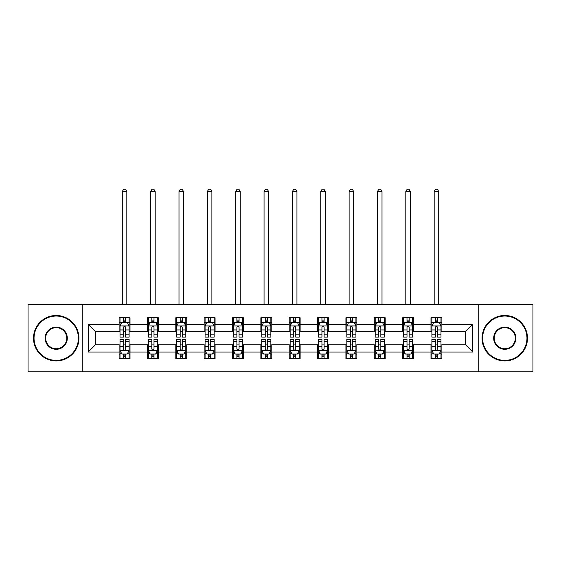 <?xml version="1.0" encoding="UTF-8"?>
<svg xmlns="http://www.w3.org/2000/svg" width="561" height="561" viewBox="0 0 561 561"><rect width="100%" height="100%" fill="white"/><g stroke="black" fill="none" stroke-linecap="round" stroke-linejoin="round"><path stroke-width="0.84" d="M478.785 371.831L532.95 371.831L532.95 304.581L478.785 304.581L478.785 371.831L82.215 371.831L82.215 304.581L28.05 304.581L28.05 371.831L82.215 371.831M478.785 304.581L82.215 304.581M441.893 324.391L441.893 317.757L430.988 317.757L430.988 324.391L413.541 324.391L413.541 317.757L402.637 317.757L402.637 324.391L385.19 324.391L385.19 317.757L374.285 317.757L374.285 324.391L356.838 324.391L356.838 317.757L345.927 317.757L345.927 324.391L328.48 324.391L328.48 317.757L317.575 317.757L317.575 324.391L300.128 324.391L300.128 317.757L289.224 317.757L289.224 324.391L271.776 324.391L271.776 317.757L260.872 317.757L260.872 324.391L243.425 324.391L243.425 317.757L232.52 317.757L232.52 324.391L215.073 324.391L215.073 317.757L204.162 317.757L204.162 324.391L186.715 324.391L186.715 317.757L175.81 317.757L175.81 324.391L158.363 324.391L158.363 317.757L147.459 317.757L147.459 324.391L130.012 324.391L130.012 317.757L119.107 317.757L119.107 324.391L88.21 324.391L88.21 352.02L95.482 344.749L119.107 344.749L119.107 358.654L130.012 358.654L130.012 344.749L147.459 344.749L147.459 358.654L158.363 358.654L158.363 344.749L175.81 344.749L175.81 358.654L186.715 358.654L186.715 344.749L204.162 344.749L204.162 358.654L215.073 358.654L215.073 344.749L232.52 344.749L232.52 358.654L243.425 358.654L243.425 344.749L260.872 344.749L260.872 358.654L271.776 358.654L271.776 344.749L289.224 344.749L289.224 358.654L300.128 358.654L300.128 344.749L317.575 344.749L317.575 358.654L328.48 358.654L328.48 344.749L345.927 344.749L345.927 358.654L356.838 358.654L356.838 344.749L374.285 344.749L374.285 358.654L385.19 358.654L385.19 344.749L402.637 344.749L402.637 358.654L413.541 358.654L413.541 344.749L430.988 344.749L430.988 358.654L441.893 358.654L441.893 344.749L465.518 344.749L465.518 331.663L441.893 331.663L441.893 324.391L472.79 324.391L472.79 352.02L441.893 352.02M430.988 352.02L413.541 352.02M402.637 352.02L385.19 352.02M374.285 352.02L356.838 352.02M345.927 352.02L328.48 352.02M317.575 352.02L300.128 352.02M289.224 352.02L271.776 352.02M260.872 352.02L243.425 352.02M232.52 352.02L215.073 352.02M204.162 352.02L186.715 352.02M175.81 352.02L158.363 352.02M147.459 352.02L130.012 352.02M119.107 352.02L88.21 352.02M430.988 324.391L430.988 331.663L413.541 331.663L413.541 324.391M402.637 324.391L402.637 331.663L385.19 331.663L385.19 324.391M374.285 324.391L374.285 331.663L356.838 331.663L356.838 324.391M345.927 324.391L345.927 331.663L328.48 331.663L328.48 324.391M317.575 324.391L317.575 331.663L300.128 331.663L300.128 324.391M289.224 324.391L289.224 331.663L271.776 331.663L271.776 324.391M260.872 324.391L260.872 331.663L243.425 331.663L243.425 324.391M232.52 324.391L232.52 331.663L215.073 331.663L215.073 324.391M204.162 324.391L204.162 331.663L186.715 331.663L186.715 324.391M175.81 324.391L175.81 331.663L158.363 331.663L158.363 324.391M147.459 324.391L147.459 331.663L130.012 331.663L130.012 324.391M119.107 324.391L119.107 331.663L95.482 331.663L88.21 324.391M95.482 331.663L95.482 344.749M472.79 352.02L465.518 344.749M465.518 331.663L472.79 324.391M119.107 322.302L120.012 322.302M123.469 322.302L125.65 322.302M129.1 322.302L130.012 322.302M119.107 331.481L120.012 331.481M123.469 331.481L125.65 331.481M129.1 331.481L130.012 331.481M119.107 344.931L120.012 344.931M123.469 344.931L125.65 344.931M129.1 344.931L130.012 344.931M119.107 354.11L120.012 354.11M123.469 354.11L125.65 354.11M129.1 354.11L130.012 354.11M147.459 344.931L148.37 344.931M151.821 344.931L154.002 344.931M157.459 344.931L158.363 344.931M147.459 354.11L148.37 354.11M151.821 354.11L154.002 354.11M157.459 354.11L158.363 354.11M147.459 322.302L148.37 322.302M151.821 322.302L154.002 322.302M157.459 322.302L158.363 322.302M147.459 331.481L148.37 331.481M151.821 331.481L154.002 331.481M157.459 331.481L158.363 331.481M175.81 344.931L176.722 344.931M180.172 344.931L182.353 344.931M185.81 344.931L186.715 344.931M175.81 354.11L176.722 354.11M180.172 354.11L182.353 354.11M185.81 354.11L186.715 354.11M175.81 322.302L176.722 322.302M180.172 322.302L182.353 322.302M185.81 322.302L186.715 322.302M175.81 331.481L176.722 331.481M180.172 331.481L182.353 331.481M185.81 331.481L186.715 331.481M204.162 344.931L205.074 344.931M208.531 344.931L210.712 344.931M214.162 344.931L215.073 344.931M204.162 354.11L205.074 354.11M208.531 354.11L210.712 354.11M214.162 354.11L215.073 354.11M204.162 322.302L205.074 322.302M208.531 322.302L210.712 322.302M214.162 322.302L215.073 322.302M204.162 331.481L205.074 331.481M208.531 331.481L210.712 331.481M214.162 331.481L215.073 331.481M232.52 344.931L233.425 344.931M236.882 344.931L239.063 344.931M242.513 344.931L243.425 344.931M232.52 354.11L233.425 354.11M236.882 354.11L239.063 354.11M242.513 354.11L243.425 354.11M232.52 322.302L233.425 322.302M236.882 322.302L239.063 322.302M242.513 322.302L243.425 322.302M232.52 331.481L233.425 331.481M236.882 331.481L239.063 331.481M242.513 331.481L243.425 331.481M260.872 344.931L261.777 344.931M265.234 344.931L267.415 344.931M270.865 344.931L271.776 344.931M260.872 354.11L261.777 354.11M265.234 354.11L267.415 354.11M270.865 354.11L271.776 354.11M260.872 322.302L261.777 322.302M265.234 322.302L267.415 322.302M270.865 322.302L271.776 322.302M260.872 331.481L261.777 331.481M265.234 331.481L267.415 331.481M270.865 331.481L271.776 331.481M289.224 344.931L290.135 344.931M293.585 344.931L295.766 344.931M299.223 344.931L300.128 344.931M289.224 354.11L290.135 354.11M293.585 354.11L295.766 354.11M299.223 354.11L300.128 354.11M289.224 322.302L290.135 322.302M293.585 322.302L295.766 322.302M299.223 322.302L300.128 322.302M289.224 331.481L290.135 331.481M293.585 331.481L295.766 331.481M299.223 331.481L300.128 331.481M317.575 344.931L318.487 344.931M321.937 344.931L324.118 344.931M327.575 344.931L328.48 344.931M317.575 354.11L318.487 354.11M321.937 354.11L324.118 354.11M327.575 354.11L328.48 354.11M317.575 322.302L318.487 322.302M321.937 322.302L324.118 322.302M327.575 322.302L328.48 322.302M317.575 331.481L318.487 331.481M321.937 331.481L324.118 331.481M327.575 331.481L328.48 331.481M345.927 344.931L346.838 344.931M350.288 344.931L352.469 344.931M355.926 344.931L356.838 344.931M345.927 354.11L346.838 354.11M350.288 354.11L352.469 354.11M355.926 354.11L356.838 354.11M345.927 322.302L346.838 322.302M350.288 322.302L352.469 322.302M355.926 322.302L356.838 322.302M345.927 331.481L346.838 331.481M350.288 331.481L352.469 331.481M355.926 331.481L356.838 331.481M374.285 344.931L375.19 344.931M378.647 344.931L380.828 344.931M384.278 344.931L385.19 344.931M374.285 354.11L375.19 354.11M378.647 354.11L380.828 354.11M384.278 354.11L385.19 354.11M374.285 322.302L375.19 322.302M378.647 322.302L380.828 322.302M384.278 322.302L385.19 322.302M374.285 331.481L375.19 331.481M378.647 331.481L380.828 331.481M384.278 331.481L385.19 331.481M402.637 344.931L403.541 344.931M406.998 344.931L409.179 344.931M412.63 344.931L413.541 344.931M402.637 354.11L403.541 354.11M406.998 354.11L409.179 354.11M412.63 354.11L413.541 354.11M402.637 322.302L403.541 322.302M406.998 322.302L409.179 322.302M412.63 322.302L413.541 322.302M402.637 331.481L403.541 331.481M406.998 331.481L409.179 331.481M412.63 331.481L413.541 331.481M430.988 344.931L431.9 344.931M435.35 344.931L437.531 344.931M440.988 344.931L441.893 344.931M430.988 354.11L431.9 354.11M435.35 354.11L437.531 354.11M440.988 354.11L441.893 354.11M430.988 322.302L431.9 322.302M435.35 322.302L437.531 322.302M440.988 322.302L441.893 322.302M430.988 331.481L431.9 331.481M435.35 331.481L437.531 331.481M440.988 331.481L441.893 331.481M125.65 320.121L123.469 320.121M129.1 334.84L125.65 334.84L125.65 337.112L129.1 337.112L129.1 326.025L127.284 322.393L121.835 322.393L120.012 326.025L120.012 337.112L123.469 337.112L123.469 334.84L120.012 334.84M120.012 326.025L120.012 317.757M129.1 326.025L129.1 317.757M123.469 322.393L123.469 317.757M125.65 317.757L125.65 322.393M125.65 334.84L125.65 327.393C124.921 325.99 124.198 325.99 123.469 327.393L123.469 334.84M126.828 304.581L126.828 191.532L122.284 191.532L122.284 304.581M122.284 191.532L123.651 189.169L125.468 189.169L126.828 191.532M123.469 356.291L125.65 356.291M120.012 341.572L123.469 341.572L123.469 339.293L120.012 339.293L120.012 350.38L121.835 354.019L127.284 354.019L129.1 350.38L129.1 339.293L125.65 339.293L125.65 341.572L129.1 341.572M129.1 350.38L129.1 358.654M120.012 350.38L120.012 358.654M125.65 354.019L125.65 358.654M123.469 358.654L123.469 354.019M123.469 341.572L123.469 349.019C124.191 350.422 124.921 350.422 125.65 349.019L125.65 341.572M56.219 316.032A22.174 22.174 0 0 0 34.046 338.206A22.174 22.174 0 0 0 56.219 360.379A22.174 22.174 0 0 0 78.393 338.206A22.174 22.174 0 0 0 56.219 316.032M56.219 360.926A22.721 22.721 0 0 1 33.506 338.206A22.721 22.721 0 0 1 56.219 315.485A22.721 22.721 0 0 1 78.94 338.206A22.721 22.721 0 0 1 56.219 360.926M56.219 327.119A11.087 11.087 0 0 1 67.306 338.206A11.087 11.087 0 0 1 56.219 349.293A11.087 11.087 0 0 1 45.132 338.206A11.087 11.087 0 0 1 56.219 327.119M56.219 348.746A10.54 10.54 0 0 0 66.766 338.206A10.54 10.54 0 0 0 56.219 327.666A10.54 10.54 0 0 0 45.679 338.206A10.54 10.54 0 0 0 56.219 348.746M504.781 316.032A22.174 22.174 0 0 0 482.607 338.206A22.174 22.174 0 0 0 504.781 360.379A22.174 22.174 0 0 0 526.954 338.206A22.174 22.174 0 0 0 504.781 316.032M504.781 360.926A22.721 22.721 0 0 1 482.06 338.206A22.721 22.721 0 0 1 504.781 315.485A22.721 22.721 0 0 1 527.494 338.206A22.721 22.721 0 0 1 504.781 360.926M504.781 327.119A11.087 11.087 0 0 1 515.868 338.206A11.087 11.087 0 0 1 504.781 349.293A11.087 11.087 0 0 1 493.694 338.206A11.087 11.087 0 0 1 504.781 327.119M504.781 348.746A10.54 10.54 0 0 0 515.321 338.206A10.54 10.54 0 0 0 504.781 327.666A10.54 10.54 0 0 0 494.234 338.206A10.54 10.54 0 0 0 504.781 348.746M154.002 320.121L151.821 320.121M157.459 334.84L154.002 334.84L154.002 337.112L157.459 337.112L157.459 326.025L155.635 322.393L150.187 322.393L148.37 326.025L148.37 337.112L151.821 337.112L151.821 334.84L148.37 334.84M148.37 326.025L148.37 317.757M157.459 326.025L157.459 317.757M151.821 322.393L151.821 317.757M154.002 317.757L154.002 322.393M154.002 334.84L154.002 327.393C153.279 325.99 152.55 325.99 151.821 327.393L151.821 334.84M155.187 304.581L155.187 191.532L150.643 191.532L150.643 304.581M150.643 191.532L152.003 189.169L153.819 189.169L155.187 191.532M182.353 320.121L180.172 320.121M185.81 334.84L182.353 334.84L182.353 337.112L185.81 337.112L185.81 326.025L183.994 322.393L178.538 322.393L176.722 326.025L176.722 337.112L180.172 337.112L180.172 334.84L176.722 334.84M176.722 326.025L176.722 317.757M185.81 326.025L185.81 317.757M180.172 322.393L180.172 317.757M182.353 317.757L182.353 322.393M182.353 334.84L182.353 327.393C181.631 325.99 180.901 325.99 180.172 327.393L180.172 334.84M183.538 304.581L183.538 191.532L178.994 191.532L178.994 304.581M178.994 191.532L180.354 189.169L182.171 189.169L183.538 191.532M151.821 356.291L154.002 356.291M148.37 341.572L151.821 341.572L151.821 339.293L148.37 339.293L148.37 350.38L150.187 354.019L155.635 354.019L157.459 350.38L157.459 339.293L154.002 339.293L154.002 341.572L157.459 341.572M157.459 350.38L157.459 358.654M148.37 350.38L148.37 358.654M154.002 354.019L154.002 358.654M151.821 358.654L151.821 354.019M151.821 341.572L151.821 349.019C152.55 350.422 153.272 350.422 154.002 349.019L154.002 341.572M180.172 356.291L182.353 356.291M176.722 341.572L180.172 341.572L180.172 339.293L176.722 339.293L176.722 350.38L178.538 354.019L183.994 354.019L185.81 350.38L185.81 339.293L182.353 339.293L182.353 341.572L185.81 341.572M185.81 350.38L185.81 358.654M176.722 350.38L176.722 358.654M182.353 354.019L182.353 358.654M180.172 358.654L180.172 354.019M180.172 341.572L180.172 349.019C180.901 350.422 181.631 350.422 182.353 349.019L182.353 341.572M210.712 320.121L208.531 320.121M214.162 334.84L210.712 334.84L210.712 337.112L214.162 337.112L214.162 326.025L212.346 322.393L206.89 322.393L205.074 326.025L205.074 337.112L208.531 337.112L208.531 334.84L205.074 334.84M205.074 326.025L205.074 317.757M214.162 326.025L214.162 317.757M208.531 322.393L208.531 317.757M210.712 317.757L210.712 322.393M210.712 334.84L210.712 327.393C209.982 325.99 209.253 325.99 208.531 327.393L208.531 334.84M211.89 304.581L211.89 191.532L207.346 191.532L207.346 304.581M207.346 191.532L208.706 189.169L210.529 189.169L211.89 191.532M239.063 320.121L236.882 320.121M242.513 334.84L239.063 334.84L239.063 337.112L242.513 337.112L242.513 326.025L240.697 322.393L235.241 322.393L233.425 326.025L233.425 337.112L236.882 337.112L236.882 334.84L233.425 334.84M233.425 326.025L233.425 317.757M242.513 326.025L242.513 317.757M236.882 322.393L236.882 317.757M239.063 317.757L239.063 322.393M239.063 334.84L239.063 327.393C238.334 325.99 237.612 325.99 236.882 327.393L236.882 334.84M240.241 304.581L240.241 191.532L235.697 191.532L235.697 304.581M235.697 191.532L237.065 189.169L238.881 189.169L240.241 191.532M267.415 320.121L265.234 320.121M270.865 334.84L267.415 334.84L267.415 337.112L270.865 337.112L270.865 326.025L269.049 322.393L263.6 322.393L261.777 326.025L261.777 337.112L265.234 337.112L265.234 334.84L261.777 334.84M261.777 326.025L261.777 317.757M270.865 326.025L270.865 317.757M265.234 322.393L265.234 317.757M267.415 317.757L267.415 322.393M267.415 334.84L267.415 327.393C266.685 325.99 265.963 325.99 265.234 327.393L265.234 334.84M268.593 304.581L268.593 191.532L264.049 191.532L264.049 304.581M264.049 191.532L265.416 189.169L267.232 189.169L268.593 191.532M208.531 356.291L210.712 356.291M205.074 341.572L208.531 341.572L208.531 339.293L205.074 339.293L205.074 350.38L206.89 354.019L212.346 354.019L214.162 350.38L214.162 339.293L210.712 339.293L210.712 341.572L214.162 341.572M214.162 350.38L214.162 358.654M205.074 350.38L205.074 358.654M210.712 354.019L210.712 358.654M208.531 358.654L208.531 354.019M208.531 341.572L208.531 349.019C209.253 350.422 209.982 350.422 210.712 349.019L210.712 341.572M236.882 356.291L239.063 356.291M233.425 341.572L236.882 341.572L236.882 339.293L233.425 339.293L233.425 350.38L235.241 354.019L240.697 354.019L242.513 350.38L242.513 339.293L239.063 339.293L239.063 341.572L242.513 341.572M242.513 350.38L242.513 358.654M233.425 350.38L233.425 358.654M239.063 354.019L239.063 358.654M236.882 358.654L236.882 354.019M236.882 341.572L236.882 349.019C237.605 350.422 238.334 350.422 239.063 349.019L239.063 341.572M265.234 356.291L267.415 356.291M261.777 341.572L265.234 341.572L265.234 339.293L261.777 339.293L261.777 350.38L263.6 354.019L269.049 354.019L270.865 350.38L270.865 339.293L267.415 339.293L267.415 341.572L270.865 341.572M270.865 350.38L270.865 358.654M261.777 350.38L261.777 358.654M267.415 354.019L267.415 358.654M265.234 358.654L265.234 354.019M265.234 341.572L265.234 349.019C265.956 350.422 266.685 350.422 267.415 349.019L267.415 341.572M295.766 320.121L293.585 320.121M299.223 334.84L295.766 334.84L295.766 337.112L299.223 337.112L299.223 326.025L297.4 322.393L291.951 322.393L290.135 326.025L290.135 337.112L293.585 337.112L293.585 334.84L290.135 334.84M290.135 326.025L290.135 317.757M299.223 326.025L299.223 317.757M293.585 322.393L293.585 317.757M295.766 317.757L295.766 322.393M295.766 334.84L295.766 327.393C295.044 325.99 294.315 325.99 293.585 327.393L293.585 334.84M296.951 304.581L296.951 191.532L292.407 191.532L292.407 304.581M292.407 191.532L293.768 189.169L295.584 189.169L296.951 191.532M293.585 356.291L295.766 356.291M290.135 341.572L293.585 341.572L293.585 339.293L290.135 339.293L290.135 350.38L291.951 354.019L297.4 354.019L299.223 350.38L299.223 339.293L295.766 339.293L295.766 341.572L299.223 341.572M299.223 350.38L299.223 358.654M290.135 350.38L290.135 358.654M295.766 354.019L295.766 358.654M293.585 358.654L293.585 354.019M293.585 341.572L293.585 349.019C294.315 350.422 295.037 350.422 295.766 349.019L295.766 341.572M324.118 320.121L321.937 320.121M327.575 334.84L324.118 334.84L324.118 337.112L327.575 337.112L327.575 326.025L325.759 322.393L320.303 322.393L318.487 326.025L318.487 337.112L321.937 337.112L321.937 334.84L318.487 334.84M318.487 326.025L318.487 317.757M327.575 326.025L327.575 317.757M321.937 322.393L321.937 317.757M324.118 317.757L324.118 322.393M324.118 334.84L324.118 327.393C323.395 325.99 322.666 325.99 321.937 327.393L321.937 334.84M325.303 304.581L325.303 191.532L320.759 191.532L320.759 304.581M320.759 191.532L322.119 189.169L323.935 189.169L325.303 191.532M321.937 356.291L324.118 356.291M318.487 341.572L321.937 341.572L321.937 339.293L318.487 339.293L318.487 350.38L320.303 354.019L325.759 354.019L327.575 350.38L327.575 339.293L324.118 339.293L324.118 341.572L327.575 341.572M327.575 350.38L327.575 358.654M318.487 350.38L318.487 358.654M324.118 354.019L324.118 358.654M321.937 358.654L321.937 354.019M321.937 341.572L321.937 349.019C322.666 350.422 323.388 350.422 324.118 349.019L324.118 341.572M352.469 320.121L350.288 320.121M355.926 334.84L352.469 334.84L352.469 337.112L355.926 337.112L355.926 326.025L354.11 322.393L348.654 322.393L346.838 326.025L346.838 337.112L350.288 337.112L350.288 334.84L346.838 334.84M346.838 326.025L346.838 317.757M355.926 326.025L355.926 317.757M350.288 322.393L350.288 317.757M352.469 317.757L352.469 322.393M352.469 334.84L352.469 327.393C351.747 325.99 351.018 325.99 350.288 327.393L350.288 334.84M353.654 304.581L353.654 191.532L349.11 191.532L349.11 304.581M349.11 191.532L350.471 189.169L352.294 189.169L353.654 191.532M350.288 356.291L352.469 356.291M346.838 341.572L350.288 341.572L350.288 339.293L346.838 339.293L346.838 350.38L348.654 354.019L354.11 354.019L355.926 350.38L355.926 339.293L352.469 339.293L352.469 341.572L355.926 341.572M355.926 350.38L355.926 358.654M346.838 350.38L346.838 358.654M352.469 354.019L352.469 358.654M350.288 358.654L350.288 354.019M350.288 341.572L350.288 349.019C351.018 350.422 351.747 350.422 352.469 349.019L352.469 341.572M380.828 320.121L378.647 320.121M384.278 334.84L380.828 334.84L380.828 337.112L384.278 337.112L384.278 326.025L382.462 322.393L377.006 322.393L375.19 326.025L375.19 337.112L378.647 337.112L378.647 334.84L375.19 334.84M375.19 326.025L375.19 317.757M384.278 326.025L384.278 317.757M378.647 322.393L378.647 317.757M380.828 317.757L380.828 322.393M380.828 334.84L380.828 327.393C380.099 325.99 379.369 325.99 378.647 327.393L378.647 334.84M382.006 304.581L382.006 191.532L377.462 191.532L377.462 304.581M377.462 191.532L378.829 189.169L380.646 189.169L382.006 191.532M378.647 356.291L380.828 356.291M375.19 341.572L378.647 341.572L378.647 339.293L375.19 339.293L375.19 350.38L377.006 354.019L382.462 354.019L384.278 350.38L384.278 339.293L380.828 339.293L380.828 341.572L384.278 341.572M384.278 350.38L384.278 358.654M375.19 350.38L375.19 358.654M380.828 354.019L380.828 358.654M378.647 358.654L378.647 354.019M378.647 341.572L378.647 349.019C379.369 350.422 380.099 350.422 380.828 349.019L380.828 341.572M409.179 320.121L406.998 320.121M412.63 334.84L409.179 334.84L409.179 337.112L412.63 337.112L412.63 326.025L410.813 322.393L405.365 322.393L403.541 326.025L403.541 337.112L406.998 337.112L406.998 334.84L403.541 334.84M403.541 326.025L403.541 317.757M412.63 326.025L412.63 317.757M406.998 322.393L406.998 317.757M409.179 317.757L409.179 322.393M409.179 334.84L409.179 327.393C408.45 325.99 407.728 325.99 406.998 327.393L406.998 334.84M410.357 304.581L410.357 191.532L405.813 191.532L405.813 304.581M405.813 191.532L407.181 189.169L408.997 189.169L410.357 191.532M406.998 356.291L409.179 356.291M403.541 341.572L406.998 341.572L406.998 339.293L403.541 339.293L403.541 350.38L405.365 354.019L410.813 354.019L412.63 350.38L412.63 339.293L409.179 339.293L409.179 341.572L412.63 341.572M412.63 350.38L412.63 358.654M403.541 350.38L403.541 358.654M409.179 354.019L409.179 358.654M406.998 358.654L406.998 354.019M406.998 341.572L406.998 349.019C407.721 350.422 408.45 350.422 409.179 349.019L409.179 341.572M437.531 320.121L435.35 320.121M440.988 334.84L437.531 334.84L437.531 337.112L440.988 337.112L440.988 326.025L439.165 322.393L433.716 322.393L431.9 326.025L431.9 337.112L435.35 337.112L435.35 334.84L431.9 334.84M431.9 326.025L431.9 317.757M440.988 326.025L440.988 317.757M435.35 322.393L435.35 317.757M437.531 317.757L437.531 322.393M437.531 334.84L437.531 327.393C436.809 325.99 436.079 325.99 435.35 327.393L435.35 334.84M438.716 304.581L438.716 191.532L434.172 191.532L434.172 304.581M434.172 191.532L435.532 189.169L437.349 189.169L438.716 191.532M435.35 356.291L437.531 356.291M431.9 341.572L435.35 341.572L435.35 339.293L431.9 339.293L431.9 350.38L433.716 354.019L439.165 354.019L440.988 350.38L440.988 339.293L437.531 339.293L437.531 341.572L440.988 341.572M440.988 350.38L440.988 358.654M431.9 350.38L431.9 358.654M437.531 354.019L437.531 358.654M435.35 358.654L435.35 354.019M435.35 341.572L435.35 349.019C436.079 350.422 436.802 350.422 437.531 349.019L437.531 341.572M129.058 325.934L120.061 325.934M120.012 322.61L121.723 322.61M127.396 322.61L129.1 322.61M123.469 329.966L120.012 329.966M129.1 329.966L125.65 329.966M125.65 321.278L123.469 321.278M120.061 350.471L129.058 350.471M129.1 353.802L127.396 353.802M121.723 353.802L120.012 353.802M125.65 346.446L129.1 346.446M120.012 346.446L123.469 346.446M123.469 355.134L125.65 355.134M157.41 325.934L148.413 325.934M148.37 322.61L150.075 322.61M155.748 322.61L157.459 322.61M151.821 329.966L148.37 329.966M157.459 329.966L154.002 329.966M154.002 321.278L151.821 321.278M185.761 325.934L176.764 325.934M176.722 322.61L178.426 322.61M184.099 322.61L185.81 322.61M180.172 329.966L176.722 329.966M185.81 329.966L182.353 329.966M182.353 321.278L180.172 321.278M148.413 350.471L157.41 350.471M157.459 353.802L155.748 353.802M150.075 353.802L148.37 353.802M154.002 346.446L157.459 346.446M148.37 346.446L151.821 346.446M151.821 355.134L154.002 355.134M176.764 350.471L185.761 350.471M185.81 353.802L184.099 353.802M178.426 353.802L176.722 353.802M182.353 346.446L185.81 346.446M176.722 346.446L180.172 346.446M180.172 355.134L182.353 355.134M214.113 325.934L205.123 325.934M205.074 322.61L206.785 322.61M212.451 322.61L214.162 322.61M208.531 329.966L205.074 329.966M214.162 329.966L210.712 329.966M210.712 321.278L208.531 321.278M242.471 325.934L233.474 325.934M233.425 322.61L235.136 322.61M240.809 322.61L242.513 322.61M236.882 329.966L233.425 329.966M242.513 329.966L239.063 329.966M239.063 321.278L236.882 321.278M270.823 325.934L261.826 325.934M261.777 322.61L263.488 322.61M269.161 322.61L270.865 322.61M265.234 329.966L261.777 329.966M270.865 329.966L267.415 329.966M267.415 321.278L265.234 321.278M205.123 350.471L214.113 350.471M214.162 353.802L212.451 353.802M206.785 353.802L205.074 353.802M210.712 346.446L214.162 346.446M205.074 346.446L208.531 346.446M208.531 355.134L210.712 355.134M233.474 350.471L242.471 350.471M242.513 353.802L240.809 353.802M235.136 353.802L233.425 353.802M239.063 346.446L242.513 346.446M233.425 346.446L236.882 346.446M236.882 355.134L239.063 355.134M261.826 350.471L270.823 350.471M270.865 353.802L269.161 353.802M263.488 353.802L261.777 353.802M267.415 346.446L270.865 346.446M261.777 346.446L265.234 346.446M265.234 355.134L267.415 355.134M299.174 325.934L290.177 325.934M290.135 322.61L291.839 322.61M297.512 322.61L299.223 322.61M293.585 329.966L290.135 329.966M299.223 329.966L295.766 329.966M295.766 321.278L293.585 321.278M290.177 350.471L299.174 350.471M299.223 353.802L297.512 353.802M291.839 353.802L290.135 353.802M295.766 346.446L299.223 346.446M290.135 346.446L293.585 346.446M293.585 355.134L295.766 355.134M327.526 325.934L318.529 325.934M318.487 322.61L320.191 322.61M325.864 322.61L327.575 322.61M321.937 329.966L318.487 329.966M327.575 329.966L324.118 329.966M324.118 321.278L321.937 321.278M318.529 350.471L327.526 350.471M327.575 353.802L325.864 353.802M320.191 353.802L318.487 353.802M324.118 346.446L327.575 346.446M318.487 346.446L321.937 346.446M321.937 355.134L324.118 355.134M355.877 325.934L346.887 325.934M346.838 322.61L348.549 322.61M354.215 322.61L355.926 322.61M350.288 329.966L346.838 329.966M355.926 329.966L352.469 329.966M352.469 321.278L350.288 321.278M346.887 350.471L355.877 350.471M355.926 353.802L354.215 353.802M348.549 353.802L346.838 353.802M352.469 346.446L355.926 346.446M346.838 346.446L350.288 346.446M350.288 355.134L352.469 355.134M384.236 325.934L375.239 325.934M375.19 322.61L376.901 322.61M382.574 322.61L384.278 322.61M378.647 329.966L375.19 329.966M384.278 329.966L380.828 329.966M380.828 321.278L378.647 321.278M375.239 350.471L384.236 350.471M384.278 353.802L382.574 353.802M376.901 353.802L375.19 353.802M380.828 346.446L384.278 346.446M375.19 346.446L378.647 346.446M378.647 355.134L380.828 355.134M412.587 325.934L403.59 325.934M403.541 322.61L405.252 322.61M410.925 322.61L412.63 322.61M406.998 329.966L403.541 329.966M412.63 329.966L409.179 329.966M409.179 321.278L406.998 321.278M403.59 350.471L412.587 350.471M412.63 353.802L410.925 353.802M405.252 353.802L403.541 353.802M409.179 346.446L412.63 346.446M403.541 346.446L406.998 346.446M406.998 355.134L409.179 355.134M440.939 325.934L431.942 325.934M431.9 322.61L433.604 322.61M439.277 322.61L440.988 322.61M435.35 329.966L431.9 329.966M440.988 329.966L437.531 329.966M437.531 321.278L435.35 321.278M431.942 350.471L440.939 350.471M440.988 353.802L439.277 353.802M433.604 353.802L431.9 353.802M437.531 346.446L440.988 346.446M431.9 346.446L435.35 346.446M435.35 355.134L437.531 355.134"/></g></svg>
